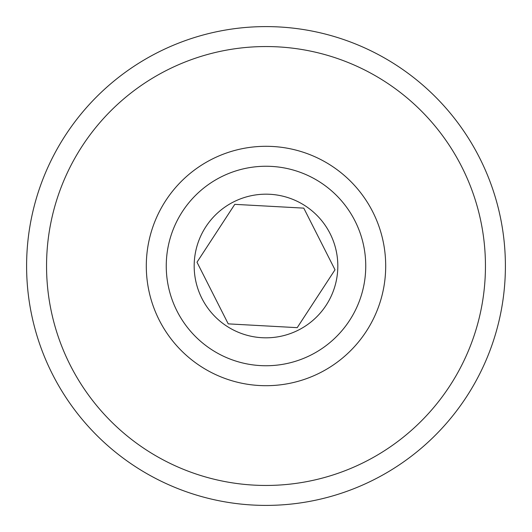 <?xml version="1.0" encoding="UTF-8"?>
<svg xmlns="http://www.w3.org/2000/svg" width="532" height="532" viewBox="0 0 532 532"><rect width="100%" height="100%" fill="white"/><g stroke="black" fill="none" stroke-linecap="round" stroke-linejoin="round"><path stroke-width="0.8" d="M485.45 266A219.45 219.45 0 0 0 266 46.55A219.45 219.45 0 0 0 46.55 266A219.45 219.45 0 0 0 266 485.45A219.45 219.45 0 0 0 485.45 266M26.6 266A239.4 239.4 0 0 1 266 26.6A239.4 239.4 0 0 1 505.4 266A239.4 239.4 0 0 1 266 505.4A239.4 239.4 0 0 1 26.6 266M297.222 327.652L335.007 269.784L303.779 208.132L234.778 204.348L196.993 262.216L228.221 323.868L297.222 327.652L228.221 323.868L196.993 262.216L234.778 204.348L303.779 208.132L335.007 269.784L299.017 324.906M262.07 337.714A71.82 71.82 0 0 0 337.714 269.93A71.82 71.82 0 0 0 269.93 194.286A71.82 71.82 0 0 0 194.286 262.07A71.82 71.82 0 0 0 262.07 337.714M271.466 166.403A99.75 99.75 0 0 0 166.403 260.534A99.75 99.75 0 0 0 260.534 365.597A99.75 99.75 0 0 0 365.597 271.466A99.75 99.75 0 0 0 271.466 166.403M259.443 385.52A119.7 119.7 0 0 1 146.48 259.443A119.7 119.7 0 0 1 272.557 146.48A119.7 119.7 0 0 1 385.52 272.557A119.7 119.7 0 0 1 259.443 385.52"/></g></svg>
